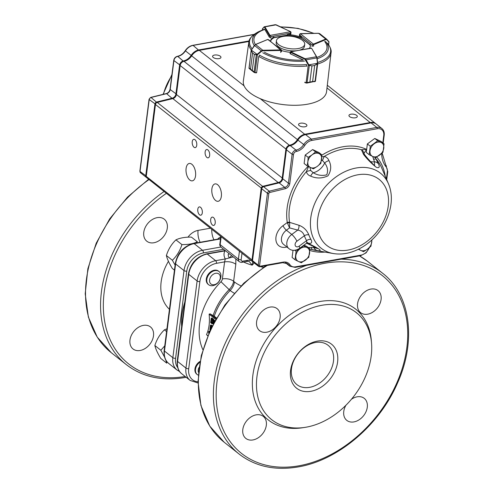 <?xml version="1.0" encoding="UTF-8"?>
<svg xmlns="http://www.w3.org/2000/svg" width="493" height="493" viewBox="0 0 493 493"><rect width="100%" height="100%" fill="white"/><g stroke="black" fill="none" stroke-linecap="round" stroke-linejoin="round"><path stroke-width="0.74" d="M166.93 328.825L164.416 329.848C160.015 334.063 156.829 339.283 154.857 345.507C155.585 348.81 157.55 353.111 160.755 358.411L166.745 363.156L165.814 360.063M181.929 244.602L175.939 239.857C179.883 237.953 185.035 237.034 191.395 237.096L197.385 241.841C193.484 243.733 188.332 244.657 181.929 244.602C179.994 250.771 176.808 255.99 172.377 260.267L175.095 265.086M174.448 270.133L172.285 268.42C169.074 263.12 167.109 258.819 166.387 255.516C168.359 249.292 171.546 244.072 175.939 239.857M172.377 260.267L166.387 255.516M164.754 345.827L160.847 350.258L164.576 357.111M160.847 350.258L154.857 345.507M166.579 331.561L164.416 329.848M153.489 335.838A14.05 10.261 -51.6 0 1 145.287 348.397A14.05 10.261 -51.6 0 1 133.005 348.945A14.05 10.261 -51.6 0 1 133.689 331.561A14.05 10.261 -51.6 0 1 150.464 326.927A14.05 10.261 -51.6 0 1 153.489 335.838M167.293 228.105A14.05 10.261 -51.6 0 1 159.085 240.658A14.05 10.261 -51.6 0 1 146.803 241.213A14.05 10.261 -51.6 0 1 147.493 223.828A14.05 10.261 -51.6 0 1 164.261 219.194A14.05 10.261 -51.6 0 1 167.293 228.105M309.61 387.344A25.088 18.321 -51.6 0 1 296.891 384.602A25.088 18.321 -51.6 0 1 298.123 353.555A25.088 18.321 -51.6 0 1 328.067 345.279A25.088 18.321 -51.6 0 1 331.265 368.992A25.088 18.321 -51.6 0 1 309.61 387.344M310.88 391.313A28.101 20.521 -51.6 0 1 290.574 370.416A28.101 20.521 -51.6 0 1 317.307 341.125A28.101 20.521 -51.6 0 1 337.606 362.016A28.101 20.521 -51.6 0 1 310.88 391.313M306.282 427.16A68.244 49.836 -51.6 0 1 304.822 427.4A68.244 49.836 -51.6 0 1 256.643 379.733A68.244 49.836 -51.6 0 1 314.146 307.201A68.244 49.836 -51.6 0 1 371.549 343.239A68.244 49.836 -51.6 0 1 306.282 427.16M371.549 343.239L371.352 340.755A70.561 51.525 128.4 0 0 312.001 303.491A70.561 51.525 128.4 0 0 252.539 378.482A70.561 51.525 128.4 0 0 302.357 427.776L304.822 427.4M345.938 405.252A14.05 10.261 128.4 0 0 346.795 420.375A14.05 10.261 128.4 0 0 359.077 419.82A14.05 10.261 128.4 0 0 367.279 407.267A14.05 10.261 128.4 0 0 364.253 398.356A14.05 10.261 128.4 0 0 351.447 399.256M266.319 425.299A14.05 10.261 128.4 0 0 263.293 416.388A14.05 10.261 128.4 0 0 246.525 421.022A14.05 10.261 128.4 0 0 245.834 438.406A14.05 10.261 128.4 0 0 258.116 437.852A14.05 10.261 128.4 0 0 266.319 425.299M280.123 317.56A14.05 10.261 128.4 0 0 277.091 308.649A14.05 10.261 128.4 0 0 260.322 313.289A14.05 10.261 128.4 0 0 259.632 330.674A14.05 10.261 128.4 0 0 271.92 330.119A14.05 10.261 128.4 0 0 280.123 317.56M357.567 303.731A14.05 10.261 128.4 0 0 360.593 312.642A14.05 10.261 128.4 0 0 377.361 308.002A14.05 10.261 128.4 0 0 378.051 290.617A14.05 10.261 128.4 0 0 365.769 291.172A14.05 10.261 128.4 0 0 357.567 303.731M220.753 236.942A12.042 6.193 -1.5 0 0 217.629 239.154M261.912 266.405L261.758 267.083L261.265 266.516M254.222 262.929L252.194 265.166L249.193 261.438M235.851 258.961L235.82 264.26L233.645 281.244L234.458 281.971A31.114 13.539 7.3 0 0 241.034 285.897M225.812 251.005L224.931 250.875L225.449 250.715M229.202 253.685L228.16 254.634L229.005 253.531M235.82 264.26C232.862 262.14 229.116 261.345 224.592 261.875L225.289 258.954L229.263 257.95L231.655 255.633M233.257 256.902L229.263 257.95A35.132 15.289 7.3 0 1 228.16 254.634L229.14 253.642M261.61 266.46L261.758 267.083A31.114 13.539 7.3 0 0 263.527 267.292M246.58 261.179L247.887 260.236L251.128 260.477M252.866 261.567L252.194 265.166A31.114 13.539 7.3 0 1 243.573 262.005M208.644 284.726L208.108 284.301A8.399 6.132 -51.6 0 1 208.521 273.911A8.399 6.132 -51.6 0 1 218.541 271.138L219.077 271.563A8.399 6.132 128.4 0 0 209.057 274.336A8.399 6.132 128.4 0 0 208.644 284.726A8.399 6.132 128.4 0 0 215.983 284.393A8.399 6.132 128.4 0 0 220.889 276.887A8.399 6.132 128.4 0 0 219.077 271.563M199.881 362.306A8.178 5.971 128.4 0 0 195.487 369.356A8.178 5.971 128.4 0 0 197.249 374.544L196.713 374.119A8.178 5.971 -51.6 0 1 194.951 368.93A8.178 5.971 -51.6 0 1 200.041 361.424M216.519 317.911A50.471 21.963 7.3 0 1 214.239 316.229L210.073 313.838L209.124 314.164C209.919 322.354 209.05 329.164 206.512 334.599L207.793 335.616M207.707 335.825L206.512 334.599M214.239 316.229A51.888 37.887 -51.6 0 1 230.163 290.494A35.028 15.246 7.3 0 0 234.224 293.199M234.458 281.971A12.042 8.794 128.4 0 1 230.163 290.494L229.128 289.607C231.655 287.037 233.158 284.251 233.645 281.244C230.687 279.124 226.94 278.329 222.417 278.859A4.03 2.94 -51.6 0 1 220.975 281.713A59.918 43.754 128.4 0 0 202.863 349.666M212.686 322.835L211.898 322.206L212.23 319.612M211.515 327.321L211.448 326.514M214.03 320.29L213.401 319.1L212.058 318.034L211.22 318.182L210.647 322.662L211.99 323.728L212.964 323.346L213.204 320.493L212.563 319.248L211.22 318.182M212.261 325.811L211.269 325.029L210.431 325.177L209.858 329.657L210.191 329.928L210.449 327.925L211.01 328.369M215.09 320.438L213.907 320.314L213.518 323.365M213.586 322.823L213.081 322.915M213.531 323.242L212.964 323.346M213.432 323.525L212.803 323.636M213.346 323.698L212.532 323.839M213.401 319.1L212.563 319.248M213.672 319.415L212.828 319.563M213.87 319.784L213.031 319.932M213.9 320.37L213.204 320.493M213.839 320.863L213.266 320.961M213.771 321.393L213.266 321.485M212.489 319.821L212.927 321.214L212.298 323.242L211.053 322.36L211.485 319.02L212.489 319.821M214.005 322.44L214.172 321.153L214.301 321.886M214.547 321.436L213.907 320.314M211.947 326.446L210.431 325.177M211.232 327.913L210.523 327.352L210.708 325.922L211.78 326.779M209.272 332.153L209.02 331.228L208.601 331.629L208.749 333.348M211.898 322.206L211.053 322.36M212.582 323.063L212.064 323.155M214.997 320.604L214.412 320.709M211.361 327.204L210.523 327.352M208.878 332.325L208.502 332.393M209.741 331.099L209.02 331.228M181.671 326.514A65.236 47.636 -51.6 0 1 184.795 302.135M197.249 374.544A8.178 5.971 128.4 0 0 198.272 375.148M209.587 279.95A6.391 4.665 128.4 0 0 214.202 284.701A6.391 4.665 128.4 0 0 220.285 278.04A6.391 4.665 128.4 0 0 215.669 273.288A6.391 4.665 128.4 0 0 209.587 279.95M199.061 367.421A6.175 4.505 128.4 0 0 198.241 369.91A6.175 4.505 128.4 0 0 198.494 372.344M375.265 157.618L378.581 164.009C379.906 167.312 379.117 168.384 376.214 167.232C371.586 163.59 367.359 159.325 363.538 154.438L361.449 149.749L366.545 149.397L363.914 153.526M321.837 156.903L324.363 156.373C326.68 157.205 328.209 158.623 328.948 160.613C331.561 165.728 331.228 170.806 327.95 175.853C322.089 178.565 316.34 178.663 310.689 176.137C308.495 175.403 307.04 173.924 306.332 171.7L308.544 166.585M307.17 242.574L307.749 242.624L306.825 243.037L306.597 240.652A53.158 38.818 -51.6 0 1 304.354 235.746C303.189 232.536 300.97 230.65 297.704 230.095A9968.552 6382.323 155.4 0 1 289.551 227.877L289.674 222.694A2.009 0.863 -19.7 0 0 287.524 223.206L287.271 222.522A2.009 1.14 170.9 0 1 289.582 222.343L298.894 225.246C303.515 226.94 306.837 230.157 308.846 234.89A49.362 36.044 128.4 0 0 310.929 239.45C312.685 242.957 311.36 244.115 306.966 242.907M306.547 242.796C312.051 245.132 316.457 247.412 319.766 249.624C320.709 250.721 319.926 251.048 317.424 250.604L309.869 249.181M221.345 196.343A8.831 4.653 -100.1 0 0 219.829 187.586A8.831 4.653 -100.1 0 0 215.065 183.901A8.831 4.653 -100.1 0 0 212.039 193.41A8.831 4.653 -100.1 0 0 218.171 201.292A8.831 4.653 -100.1 0 0 221.345 196.343M195.555 175.896A8.831 4.653 -100.1 0 0 194.039 167.139A8.831 4.653 -100.1 0 0 189.275 163.454A8.831 4.653 -100.1 0 0 186.249 172.963A8.831 4.653 -100.1 0 0 192.381 180.839A8.831 4.653 -100.1 0 0 195.555 175.896M209.654 155.48A4.215 2.219 -100.1 0 0 208.933 151.302A4.215 2.219 -100.1 0 0 206.653 149.539A4.215 2.219 -100.1 0 0 205.211 154.081A4.215 2.219 -100.1 0 0 208.138 157.84A4.215 2.219 -100.1 0 0 209.654 155.48M202.303 212.84A4.215 2.219 -100.1 0 0 201.582 208.662A4.215 2.219 -100.1 0 0 199.308 206.9A4.215 2.219 -100.1 0 0 197.866 211.442A4.215 2.219 -100.1 0 0 200.793 215.201A4.215 2.219 -100.1 0 0 202.303 212.84M196.756 145.256A4.215 2.219 -100.1 0 0 196.035 141.078A4.215 2.219 -100.1 0 0 193.761 139.316A4.215 2.219 -100.1 0 0 192.313 143.857A4.215 2.219 -100.1 0 0 195.24 147.617A4.215 2.219 -100.1 0 0 196.756 145.256M215.201 223.064A4.215 2.219 -100.1 0 0 214.48 218.886A4.215 2.219 -100.1 0 0 212.2 217.123A4.215 2.219 -100.1 0 0 210.757 221.665A4.215 2.219 -100.1 0 0 213.685 225.424A4.215 2.219 -100.1 0 0 215.201 223.064M304.994 126.787A4.215 1.836 7.3 0 0 306.917 125.536A4.215 1.836 7.3 0 0 302.967 123.182A4.215 1.836 7.3 0 0 298.555 124.464A4.215 1.836 7.3 0 0 300.625 126.374A4.215 1.836 7.3 0 0 304.994 126.787M355.385 117.79A4.215 1.836 7.3 0 0 357.308 116.533A4.215 1.836 7.3 0 0 353.358 114.179A4.215 1.836 7.3 0 0 348.945 115.467A4.215 1.836 7.3 0 0 351.016 117.377A4.215 1.836 7.3 0 0 355.385 117.79M219.028 58.63A4.215 1.836 7.3 0 0 220.95 57.379A4.215 1.836 7.3 0 0 217 55.019A4.215 1.836 7.3 0 0 212.588 56.307A4.215 1.836 7.3 0 0 214.658 58.217A4.215 1.836 7.3 0 0 219.028 58.63M252.724 261.672A2.009 1.467 -51.6 0 1 252.422 261.5A2.009 1.467 -51.6 0 1 251.991 260.23L261.198 188.326A2.009 1.467 -51.6 0 1 263.003 186.262L278.576 182.447A4.012 2.933 128.4 0 0 282.181 178.306L285.891 149.348A4.012 2.933 -51.6 0 1 289.705 145.164L289.742 145.158A10.039 7.327 128.4 0 0 297.402 139.673A10.039 7.327 -51.6 0 1 305.062 134.188L370.57 122.486A10.039 7.327 -51.6 0 1 375.66 123.589A10.039 7.327 -51.6 0 1 375.919 123.805M248.959 41.486L199.326 50.354A10.039 7.327 128.4 0 0 191.66 55.838A10.039 7.327 -51.6 0 1 184 61.323L183.969 61.329A4.012 2.933 128.4 0 0 180.148 65.514L176.439 94.471A4.012 2.933 -51.6 0 1 172.833 98.606L157.261 102.421A2.009 1.467 128.4 0 0 155.461 104.491L146.248 176.389A2.009 1.467 128.4 0 0 146.68 177.665L252.422 261.5M146.446 177.406A2.009 1.467 -51.6 0 1 146.144 177.24A2.009 1.467 -51.6 0 1 145.712 175.964L154.925 104.066A2.009 1.467 -51.6 0 1 156.725 101.996L172.297 98.181A4.012 2.933 128.4 0 0 175.902 94.046L179.612 65.088A4.012 2.933 -51.6 0 1 183.427 60.904L183.464 60.898A10.039 7.327 128.4 0 0 191.124 55.413A10.039 7.327 -51.6 0 1 198.784 49.929L249.107 40.937M157.051 102.489L156.916 102.519A1.608 1.171 128.4 0 0 155.474 104.177L146.261 176.075A1.608 1.171 128.4 0 0 146.255 176.358M198.291 50.6A9.632 7.038 128.4 0 0 191.598 55.721A10.439 7.623 -51.6 0 1 184.702 61.169M183.451 61.459A3.611 2.638 128.4 0 0 180.161 65.199L176.451 94.157A4.419 3.223 -51.6 0 1 172.803 98.618M382.815 142.81L383.751 135.47A9.034 6.594 128.4 0 0 377.225 128.753L311.718 140.45A9.034 6.594 128.4 0 0 304.822 145.386A11.037 8.061 -51.6 0 1 296.398 151.419L296.361 151.425A3.013 2.2 128.4 0 0 293.495 154.568L289.785 183.525A5.016 3.667 -51.6 0 1 285.287 188.696L269.708 192.51A1.004 0.733 128.4 0 0 268.808 193.546L259.595 265.444A1.004 0.438 -172.7 0 1 258.221 265.172L267.434 193.268A2.009 1.467 -51.6 0 1 269.233 191.198L284.806 187.389A4.012 2.933 128.4 0 0 288.411 183.248L292.121 154.291A4.012 2.933 -51.6 0 1 295.942 150.106L295.973 150.1A10.039 7.327 128.4 0 0 303.633 144.615A10.039 7.327 -51.6 0 1 311.299 139.131L376.806 127.428A10.039 7.327 -51.6 0 1 381.89 128.525L376.196 124.014A10.039 7.327 128.4 0 0 371.112 122.911L305.598 134.614A10.039 7.327 128.4 0 0 297.938 140.098A10.039 7.327 -51.6 0 1 290.278 145.583L290.241 145.589A4.012 2.933 128.4 0 0 286.427 149.773L282.717 178.731A4.012 2.933 -51.6 0 1 279.112 182.872L263.539 186.687A2.009 1.467 128.4 0 0 261.734 188.757L252.527 260.655A2.009 1.467 128.4 0 0 252.958 261.925L258.652 266.442A2.009 1.467 -51.6 0 1 258.221 265.172L252.527 260.655M363.538 154.438A6.021 2.403 141.5 0 1 364.783 154.882L364.783 154.882C368.98 160.342 374.939 166.196 374.594 165.574L374.44 161.796L372.72 156.478M309.863 167.238L310.818 170.578L313.24 172.729C317.504 175.323 322.009 176.019 326.76 174.818C328.264 170.726 327.574 166.788 324.684 162.998L322.527 160.619L321.485 160.225M308.248 247.535L313.85 247.578L317.868 248.583L306.609 243.197M259.595 265.444A1.004 0.733 128.4 0 0 260.261 266.202L259.86 266.756M311.416 247.332A6.021 2.108 102.4 0 0 312.408 249.661A56.738 41.43 128.4 0 0 316.099 250.518L333.237 253.525A47.821 34.923 -51.6 0 1 310.775 217.844A47.821 34.923 -51.6 0 1 346.129 171.114A47.821 34.923 -51.6 0 1 388.49 183.84L381.656 167.836A56.738 41.43 128.4 0 0 376.307 159.202A6.021 1.873 -30.1 0 0 373.54 159.368M313.357 246.18A14.05 10.261 -51.6 0 1 313.85 247.578A6.021 5.528 97 0 0 317.424 250.604M310.818 170.578A6.021 2.582 161.3 0 0 306.332 171.7A56.738 41.43 128.4 0 0 289.582 222.343M328.948 160.613A6.021 3.42 -21.5 0 0 324.684 162.998A14.05 10.261 -51.6 0 1 313.24 172.729A6.021 2.638 109.7 0 0 310.689 176.137M322.527 160.619A6.021 1.707 -69.3 0 1 324.363 156.373A56.738 41.43 128.4 0 1 361.449 149.749A6.021 5.201 -177.2 0 1 363.896 153.231M370.453 161.544A14.05 10.261 -51.6 0 0 374.44 161.796A6.021 5.38 -15.9 0 1 378.581 164.009M310.929 239.45A4.012 2.625 -29.3 0 0 306.597 240.652L299.171 246.13A6.021 1.436 53.6 0 1 299.516 248.423C295.307 250.9 291.764 250.955 288.898 248.589A9.533 6.964 -51.6 0 1 291.776 234.458L286.408 230.2A4.012 0.955 53.6 0 1 282.976 225.689L287.271 222.522A58.636 42.817 -51.6 0 1 308.088 166.357M299.171 246.13A3.513 2.564 128.4 0 1 295.301 245.699A3.513 2.564 128.4 0 1 296.928 241.219L304.354 235.746A4.012 2.502 160 0 1 308.846 234.89M296.928 241.219A6.021 1.436 -126.4 0 0 291.776 234.458L297.704 230.095A4.012 2.44 105.2 0 0 298.894 225.246M288.898 248.589L283.524 244.331A9.533 6.964 128.4 0 1 286.408 230.2L289.551 227.877L287.524 223.206M321.615 159.338A8.221 6.002 128.4 0 0 318.989 153.594A8.221 6.002 128.4 0 0 312.112 154.82L315.575 151.893L321.911 154.901L320.826 163.374L317.363 166.307A8.221 6.002 128.4 0 0 321.615 159.338M307.86 161.79A8.221 6.002 -51.6 0 1 312.112 154.82L308.15 157.359L307.86 161.79A8.221 6.002 128.4 0 0 310.485 167.534A8.221 6.002 128.4 0 0 317.363 166.307L313.4 168.84L310.485 167.534L307.065 165.833L307.86 161.79M321.911 154.901L318.977 152.571L312.642 149.564L305.216 155.03L304.132 163.51L307.065 165.833M305.216 155.03L308.15 157.359M312.642 149.564L315.575 151.893M382.975 152.275L375.549 157.742L372.634 156.435L369.214 154.734L370.305 146.255L377.724 140.788L384.059 143.802L382.975 152.275M377.724 140.788L374.791 138.465L381.126 141.473L384.059 143.802M374.791 138.465L367.365 143.931L370.305 146.255M367.365 143.931L366.281 152.405L369.214 154.734M379.511 155.203A8.221 6.002 128.4 0 0 383.764 148.233A8.221 6.002 128.4 0 0 381.138 142.489A8.221 6.002 128.4 0 0 374.261 143.722A8.221 6.002 -51.6 0 0 370.009 150.692A8.221 6.002 128.4 0 0 372.634 156.435A8.221 6.002 128.4 0 0 379.511 155.203M308.791 257.303L301.371 262.769L298.45 261.463L295.036 259.762L296.12 251.282L303.54 245.816L309.875 248.829L308.791 257.303M304.015 245.107L306.942 246.5L309.875 248.829M294.845 250.271L296.12 251.282M293.021 250.271L292.102 257.432L295.036 259.762M305.327 260.23A8.221 6.002 128.4 0 0 309.579 253.26A8.221 6.002 128.4 0 0 306.954 247.517A8.221 6.002 128.4 0 0 300.077 248.749A8.221 6.002 -51.6 0 0 295.825 255.719A8.221 6.002 128.4 0 0 298.45 261.463A8.221 6.002 128.4 0 0 305.327 260.23M371.944 239.869L370.939 246.204L367.476 249.131L363.52 251.67L358.38 249.273M358.935 248.99A8.221 6.002 128.4 0 0 360.599 250.358A8.221 6.002 128.4 0 0 367.476 249.131A8.221 6.002 128.4 0 0 371.734 242.162A8.221 6.002 128.4 0 0 371.71 240.085M298.203 48.554A14.254 6.206 7.3 0 0 304.711 44.315A14.254 6.206 7.3 0 0 298.937 38.331A28.532 28.532 0 0 0 283.53 36.359A14.254 6.206 7.3 0 0 276.437 40.691A14.254 6.206 7.3 0 0 283.432 47.155A14.254 6.206 7.3 0 0 298.203 48.554M299.886 50.07A14.254 6.206 7.3 0 0 304.458 46.287L304.711 44.315M276.437 40.691L276.185 42.663A14.254 6.206 7.3 0 0 295.738 50.804M328.523 44.678L328.862 42.01A0.401 0.327 -42.4 0 0 328.831 41.566L328.911 41.665A0.401 0.376 -37.5 0 1 329.016 42.059L326.711 39.65L326.002 39.545L313.813 44.573A1.004 0.438 -172.7 0 1 313.591 44.641L312.149 44.9L313.425 44.111L300.305 33.666L299.67 34.966L299.553 34.374L299.393 35.662M311.964 46.336L312.149 44.9L299.67 34.966L300.046 33.857M326.002 39.545L325.744 39.046L326.6 39.132L319.729 33.666L318.441 33.314M326.711 39.65A0.401 0.327 -42.4 0 0 326.68 39.212M290.882 32.014L290.593 31.712L290.513 33.123L290.882 32.014L291.024 32.39L290.784 34.264M290.667 31.706L270.047 35.41L270.971 36.642L269.665 35.829A1.004 0.438 -172.7 0 1 269.542 35.699L269.357 37.178M262.831 28.335A0.401 0.37 43.1 0 0 262.566 28.717L262.843 28.73M276.37 24.909L275.045 24.786M264.347 26.714L264.889 26.844L264.347 26.714A0.401 0.37 43.1 0 0 264.174 26.813L275.334 24.675M262.59 28.539A0.401 0.388 6.3 0 0 262.51 28.723L262.362 29.882M262.51 28.723L264.174 26.813A0.401 0.37 43.1 0 0 264.082 27.097L262.566 28.717L262.418 29.857M290.476 31.644L276.166 24.81L264.889 26.844A0.401 0.339 149.1 0 0 264.458 27.207L264.082 27.097M268.512 39.656L281.195 50.44A1.004 0.438 -172.7 0 1 280.924 50.465L280.671 52.437M249.051 67.843L250.512 69.106L252.576 52.973L251.196 50.878L251.492 49.904L251.288 50.705L252.589 52.979L254.32 54.359L256.847 54.495L257.026 54.877L254.326 54.366L252.262 70.499L255.01 72.582A1.004 0.438 7.3 0 0 255.097 72.582L256.656 72.551L258.696 56.627L259.219 55.734M251.288 50.705L251.368 50.132L257.069 54.347L257.383 54.741L257.026 54.877M252.576 52.973L250.518 69.112L249.094 68.441A0.401 0.327 128.8 0 0 249.094 68.441L251.116 50.502L254.388 45.399L261.345 50.853L262.787 50.261L262.849 50.804L261.66 51.241L257.383 54.741L254.992 72.804L256.533 72.773L255.047 72.761M249.131 68.472L254.123 72.446M254.955 72.785L252.25 70.493L254.326 54.366M255.245 44.697L251.492 49.904M267.711 39.477L255.59 44.53L262.787 50.261L281.028 49.91L281.429 50.397M251.196 50.878L248.983 68.163A0.401 0.327 128.8 0 0 249.088 68.435M251.448 49.892L255.386 44.518A36.802 16.016 -172.7 0 1 264.778 29.438L269.32 37.123A1.004 0.438 7.3 0 0 270.817 37.53M256.323 54.711L254.068 72.212L255.01 72.582M257.069 54.347L261.345 50.853L261.66 51.241M308.532 65.212L308.858 64.934L311.958 65.926L308.532 65.212L304.834 59.215L290.568 52.369A1.004 0.438 -172.7 0 1 290.377 52.252L290.759 51.833L310.966 48.104M290.759 51.833L290.377 52.252L290.759 51.833L305.136 58.753L306.116 59.832L316.845 57.927L316.444 56.75A0.401 0.345 -30.5 0 1 316.783 57.102L317.658 63.203M306.578 65.23L306.788 66.272M304.748 82.202L305.98 82.793A1.004 0.438 7.3 0 0 306.042 82.824L309.875 82.06L306.757 83.114L315.421 81.259L317.683 63.585L314.688 65.44L317.671 63.283M312.617 81.573L315.403 81.166L314.91 81.659L312.605 81.579L314.676 65.446L312.617 81.573L309.887 82.06L311.946 65.926L314.688 65.44M309.327 65.347L307.003 83.058M304.964 82.454L306.067 83.046L308.267 64.947L317.683 63.24L317.042 58.051M305.672 60.072L306.116 59.832L308.71 64.706M304.834 59.215L305.136 58.753L316.444 56.75L311.631 48.308M317.233 63.942L315.058 81.431M317.467 63.153L316.74 56.905L311.564 48.222L290.537 51.728L290.026 53.497M290.044 53.349A1.004 0.438 7.3 0 0 290.02 53.423A1.004 0.438 7.3 0 0 290.371 53.817L303.331 60.004A36.802 16.016 -172.7 0 1 264.39 52.196M327.142 43.008C330.378 47.026 331.678 50.317 331.037 52.887L326.569 91.649A41.948 18.259 -172.7 0 1 282.631 104.528A41.948 18.259 -172.7 0 1 243.351 80.988L248.799 42.349C248.725 39.68 251.011 36.698 255.67 33.395A40.87 17.791 -172.7 0 0 252.065 48.844M305.068 82.571A41.671 18.136 -172.7 0 1 304.828 82.596L304.871 82.257M256.298 72.779A41.671 18.136 -172.7 0 0 256.514 72.915L256.563 72.557M281.602 50.551A20.071 8.738 7.3 0 0 290.174 52.344M280.757 51.888A1.004 0.438 7.3 0 0 281.485 51.568A1.004 0.438 7.3 0 0 281.478 51.5M273.825 36.993A20.071 8.738 7.3 0 0 270.528 41.03A20.071 8.738 7.3 0 0 270.503 41.239M287.382 34.572L287.265 35.471A20.071 8.738 7.3 0 1 301.352 38.294L301.469 37.394A20.071 8.738 7.3 0 0 287.382 34.572L290.389 34.035A1.004 0.438 7.3 0 0 290.852 33.74M301.469 37.394L299.541 35.872A1.004 0.438 7.3 0 1 299.387 35.595A1.004 0.438 7.3 0 1 299.621 35.36M312.069 45.8A1.004 0.438 7.3 0 0 313.665 46.015M309.284 48.4A20.071 8.738 7.3 0 0 310.344 46.132A20.071 8.738 7.3 0 0 310.14 44.271M270.552 41.276A20.071 8.738 7.3 0 1 273.714 37.893L273.757 37.542M310.263 46.576A20.071 8.738 7.3 0 0 310.023 45.171L310.072 44.826M169.432 309.308A45.362 33.123 -51.6 0 1 168.44 261.321M166.418 193.311A113.408 82.812 128.4 0 0 103.813 315.317A113.408 82.812 128.4 0 0 185.183 376.492M210.419 228.197L198.075 230.404A14.05 10.261 128.4 0 0 187.975 237.17M164.101 191.475A115.417 84.278 128.4 0 0 126.331 364.641C142.545 377.096 162.24 381.366 185.417 377.453L186.212 377.305M149.052 179.544A115.417 84.278 128.4 0 0 111.289 352.711L97.238 337.132L88.376 317.091L85.203 293.822L87.871 268.71L96.203 243.234L109.686 218.892L127.521 197.126L148.652 179.23M324.918 263.237A113.408 82.812 128.4 0 0 217.037 381.465A113.408 82.812 128.4 0 0 298.968 465.786A113.408 82.812 128.4 0 0 406.848 347.565A113.408 82.812 128.4 0 0 324.918 263.237M306.56 265.351A115.417 84.278 128.4 0 0 220.747 354.325A115.417 84.278 128.4 0 0 239.167 454.102C255.374 466.557 275.069 470.827 298.247 466.914C337.982 460.37 379.573 425.089 397.611 382.815C416.653 340.675 410.558 294.617 382.574 273.221A115.417 84.278 128.4 0 0 341.156 259.17M267.218 265.456A115.417 84.278 128.4 0 0 224.118 442.172L209.784 426.143L200.91 405.456L198.032 381.446L201.286 355.619L210.449 329.564L224.937 304.896L243.838 283.148L265.992 265.672M382.574 273.221L367.525 261.296A115.417 84.278 128.4 0 0 359.496 255.898M198.075 230.404A12.042 6.341 -100.1 0 0 200.115 242.285M211.78 229.282A12.042 6.341 -100.1 0 0 213.937 239.814M224.931 250.875A39.138 17.033 7.3 0 0 225.289 258.954L215.638 260.68L207.257 254.031L224.931 250.875M247.887 260.236L242.624 261.179A2.009 1.467 -51.6 0 1 241.169 259.688L241.995 253.236M198.032 381.81A17.465 12.75 128.4 0 1 188.714 368.641L199.875 281.528A17.465 12.75 128.4 0 1 216.482 263.324L224.592 261.875L222.417 278.859M213.167 315.378A51.888 37.887 128.4 0 1 229.128 289.607L220.975 281.713M216.113 318.62L210.073 313.838M215.688 319.372L209.124 314.164M223.668 249.304L203.375 252.927A17.465 12.75 128.4 0 0 186.761 271.132L175.607 358.245A17.465 12.75 128.4 0 0 177.726 367.642M203.375 252.927A2.009 1.06 -100.1 0 0 202.531 250.284A19.467 14.217 128.4 0 0 184.006 270.577L172.852 357.696A19.467 14.217 128.4 0 0 177.049 370.04L179.662 371.599M186.761 271.132A2.009 0.875 -172.7 0 1 184.006 270.577L175.625 263.934A19.467 14.217 -51.6 0 1 194.15 243.634L220.5 238.932M175.607 358.245A2.009 0.875 -172.7 0 1 172.852 357.696L164.465 351.047L175.625 263.934A2.009 0.875 7.3 0 1 175.317 263.379C177.548 252.835 183.63 246.192 193.564 243.456A2.009 1.06 79.9 0 1 194.15 243.634L202.531 250.284L220.809 247.018M177.049 370.04L168.668 363.396A19.467 14.217 -51.6 0 1 164.465 351.047A2.009 0.875 7.3 0 1 164.157 350.492L175.317 263.379M177.264 360.888L188.425 273.775C190.655 263.231 196.738 256.588 206.678 253.846A2.009 1.06 79.9 0 1 207.257 254.031A19.467 14.217 -51.6 0 0 188.739 274.33L177.579 361.443A19.467 14.217 -51.6 0 0 181.775 373.793C178.343 371.241 176.839 366.94 177.264 360.888A2.009 0.875 7.3 0 0 177.579 361.443L185.96 368.086A19.467 14.217 128.4 0 0 190.156 380.436L198.032 382.999M188.425 273.775A2.009 0.875 7.3 0 0 188.739 274.33L197.12 280.973L185.96 368.086A2.009 0.875 -172.7 0 0 188.714 368.641M216.482 263.324A2.009 1.06 -100.1 0 0 215.638 260.68A19.467 14.217 128.4 0 0 197.12 280.973A2.009 0.875 -172.7 0 0 199.875 281.528M249.255 261.456L247.166 261.364L241.903 262.301C241.552 262.572 240.676 262.362 239.284 261.678A4.012 2.933 -51.6 0 1 238.415 259.133L239.432 251.202M239.284 261.678L221.012 247.196A4.012 2.933 -51.6 0 1 220.149 244.651L238.415 259.133A2.009 0.875 7.3 0 0 241.169 259.688M241.903 262.301A2.009 1.06 -100.1 0 0 242.624 261.179M221.012 247.196C219.896 245.767 219.508 244.731 219.841 244.097A2.009 0.875 7.3 0 0 220.149 244.651L221.166 236.72M286.883 246.993A13.551 9.891 -51.6 0 1 276.031 240.794A13.551 9.891 -51.6 0 1 282.976 225.689M388.225 206.123A42.127 30.763 128.4 0 0 339.517 182.989A42.127 30.763 128.4 0 0 331.167 248.152A42.127 30.763 128.4 0 0 388.225 206.123M171.792 75.675A47.821 34.923 128.4 0 0 163.429 94.28M321.904 155.153A58.636 42.817 -51.6 0 1 366.545 149.397A8.03 5.861 128.4 0 0 366.607 149.878M376.714 157.064A58.636 42.817 -51.6 0 1 385.206 176.149M386.395 178.922L387.295 171.854A9.034 6.594 128.4 0 0 386.093 166.856A31.114 22.721 -51.6 0 1 381.693 153.446M260.261 266.202L283.062 262.128A11.037 8.061 -51.6 0 1 289.921 264.71A9.034 6.594 128.4 0 0 295.529 266.824L361.036 255.121A9.034 6.594 128.4 0 0 369.103 247.856M325.004 252.083A58.636 42.817 -51.6 0 1 309.826 250.438M252.564 260.341L146.248 176.389M261.801 188.449L155.461 104.491M263.2 186.804L157.261 102.421M278.761 182.958L172.833 98.606M282.754 178.423L176.439 94.471M286.476 149.465L180.148 65.514M289.872 145.675L183.969 61.329M289.902 145.669L184 61.323M297.975 140.043L191.66 55.838M305.222 134.688L260.273 98.68M244.109 85.862L199.326 50.354M370.73 122.979L327.001 87.939M253.95 34.541L193.09 45.411A10.039 7.327 128.4 0 0 185.43 50.896A10.039 7.327 -51.6 0 1 177.77 56.381L183.624 61.403M198.944 50.428L193.09 45.411A1.004 0.53 -100.1 0 0 192.8 45.319C189.743 45.96 187.223 47.753 185.239 50.699L191.598 55.721M185.239 50.699C183.125 53.792 180.537 55.654 177.474 56.288A1.004 0.53 -100.1 0 1 177.77 56.381L177.733 56.387A4.012 2.933 128.4 0 0 173.918 60.571L170.208 89.529A4.012 2.933 -51.6 0 1 166.603 93.67L151.031 97.478A2.009 1.467 128.4 0 0 149.225 99.549L140.018 171.453L146.261 176.075M155.474 104.177L149.225 99.549A1.004 0.438 -172.7 0 1 149.071 99.272L139.858 171.176A1.004 0.438 -172.7 0 0 140.018 171.453A2.009 1.467 128.4 0 0 140.45 172.723L146.144 177.24M172.482 98.692L166.603 93.67A1.004 0.499 -103.8 0 0 166.301 93.578L150.729 97.392A1.004 0.499 -103.8 0 1 151.031 97.478L156.916 102.519M180.161 65.199L173.918 60.571A1.004 0.438 -172.7 0 1 173.758 60.294L170.048 89.251A1.004 0.438 -172.7 0 0 170.208 89.529L176.451 94.157M173.758 60.294C174.202 58.168 175.428 56.837 177.443 56.294L177.474 56.288A1.004 0.53 -100.1 0 0 177.462 56.288A1.004 0.53 -100.1 0 1 177.733 56.387L183.593 61.415M304.822 145.386L297.938 140.098M296.398 151.419A1.004 0.53 -100.1 0 0 295.973 150.1L290.278 145.583M296.361 151.425A1.004 0.53 -100.1 0 0 295.942 150.106L290.241 145.589M293.495 154.568A1.004 0.438 -172.7 0 1 292.121 154.291L286.427 149.773M289.785 183.525A1.004 0.438 -172.7 0 1 288.411 183.248L282.717 178.731M285.287 188.696A1.004 0.499 -103.8 0 0 284.806 187.389L279.112 182.872M269.708 192.51A1.004 0.499 -103.8 0 0 269.233 191.198L263.539 186.687M268.808 193.546A1.004 0.438 -172.7 0 1 267.434 193.268L261.734 188.757M259.583 266.676A2.009 1.467 -51.6 0 1 258.652 266.442L259.866 266.768L282.699 262.689A1.004 0.53 -100.1 0 0 283.062 262.128M369.639 247.394L366.114 252.835L360.679 255.682L295.171 267.385L289.792 266.195A10.039 7.327 -51.6 0 1 288.645 264.944A10.039 7.327 128.4 0 0 287.493 263.7L282.699 262.689M289.921 264.71A1.004 0.666 -33.8 0 1 288.645 264.944L286.076 262.911M377.225 128.753A1.004 0.53 -100.1 0 0 376.806 127.428L371.112 122.911M311.718 140.45A1.004 0.53 -100.1 0 0 311.299 139.131L305.598 134.614M386.259 165.728A1.004 0.678 140.7 0 1 386.333 165.796A1.004 0.678 140.7 0 1 386.093 166.856M383.751 135.47A1.004 0.438 7.3 0 0 384.213 135.168L383.19 143.112M382.161 153.027L387.757 171.558A1.004 0.438 -172.7 0 1 387.295 171.854M360.679 255.682A1.004 0.53 -100.1 0 0 361.036 255.121M295.171 267.385A1.004 0.53 -100.1 0 0 295.529 266.824M313.591 44.641L313.628 46.028M299.67 34.966L299.553 35.878M301.402 37.924L310.331 45.029M313.56 44.074L325.744 39.046L318.546 33.314L300.064 33.764M326.73 39.261L328.831 41.566M270.793 38.072L270.971 36.642L290.513 33.123L290.395 34.035M287.296 35.249L273.738 37.684M272.691 37.733L287.314 35.102M264.889 26.844L269.973 35.33A0.401 0.339 149.1 0 0 269.542 35.699L264.458 27.207M269.973 35.33L269.665 35.829M280.868 49.922L280.924 50.465L262.849 50.804M250.512 69.106L252.262 70.499M267.44 39.637L267.773 39.502M281.028 49.91L281.195 50.44M290.876 51.901L290.383 53.823M311.946 65.926L309.887 82.06M325.62 41.529A38.226 16.639 -172.7 0 1 317.147 58.747M304.489 61.114A38.226 16.639 -172.7 0 1 262.775 52.751M254.277 45.572A38.226 16.639 -172.7 0 1 258.203 31.879L255.67 33.395M306.671 64.528A40.87 17.791 -172.7 0 1 259.46 55.068M327.118 42.983A40.87 17.791 -172.7 0 1 317.591 62.482M331.037 52.887A41.461 18.044 -172.7 0 1 317.628 64.016M306.8 66.031A41.461 18.044 -172.7 0 1 258.807 56.405M251.282 50.021A41.461 18.044 -172.7 0 1 248.799 42.349M280.936 27.029A36.802 16.016 -172.7 0 1 313.308 33.364M324.647 41.437A36.802 16.016 -172.7 0 1 316.95 57.428M126.331 364.641L111.289 352.711M239.167 454.102L224.118 442.172M359.514 255.892L367.525 261.296M193.564 243.456L220.537 238.637M168.668 363.396C165.229 360.845 163.725 356.544 164.157 350.492M206.678 253.846L225.227 250.536M190.156 380.436L181.775 373.793M219.841 244.097L220.821 236.443M333.237 253.525C340.213 254.684 347.355 253.815 354.677 250.919C363.612 247.283 371.395 241.447 378.02 233.405C385.199 224.481 389.519 214.794 390.974 204.336C391.923 196.904 391.091 190.076 388.49 183.84M163.06 94.373L171.934 74.529M375.66 123.589L327.309 85.252M254.209 34.35L192.8 45.319M170.048 89.251C169.567 91.451 168.316 92.894 166.301 93.578M150.729 97.392L149.071 99.272M139.858 171.176L140.45 172.723M289.792 266.195L285.404 262.714M384.213 135.168C384.534 132.327 383.757 130.115 381.89 128.525M387.757 171.558L386.715 179.68M306.825 243.037L299.516 248.423M364.783 154.882L363.92 153.606M326.6 39.132L328.96 41.714L328.695 44.925M299.553 34.374L300.41 33.61L318.49 33.271L319.735 33.666M301.383 38.097L310.048 44.992M275.365 24.668L290.605 31.638L291.024 32.39M273.732 37.745L287.29 35.305M255.386 44.518L267.791 39.428L281.466 49.959L281.466 51.636M258.203 31.879L264.39 29.173M280.492 26.813L298.037 28.384L313.955 33.351"/></g></svg>
